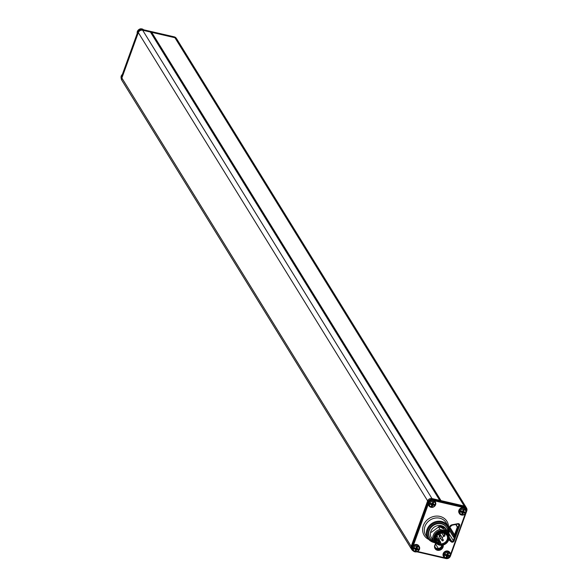 <?xml version="1.0" encoding="UTF-8"?>
<svg xmlns="http://www.w3.org/2000/svg" width="588" height="588" viewBox="0 0 588 588"><rect width="100%" height="100%" fill="white"/><g stroke="black" fill="none" stroke-linecap="round" stroke-linejoin="round"><path stroke-width="0.88" d="M438.721 538.792A0.72 0.639 -31.7 0 1 437.457 539.483A0.72 0.639 -31.7 0 1 438.721 538.792M443.631 532.904A5.998 5.314 148.3 0 0 437.266 535.168A5.998 5.314 148.3 0 0 436.59 541.423A5.998 5.314 148.3 0 0 439.118 543.444L439.515 542.349L440.64 542.334L440.412 543.746A5.998 5.314 -31.7 0 1 439.75 543.635A5.998 5.314 -31.7 0 1 439.118 543.444L436.2 538.718L436.487 537.917M444.579 533.242A5.998 5.314 -31.7 0 1 444.352 534.507M443.624 536.065A5.998 5.314 -31.7 0 1 442 537.77M440.75 538.49A5.998 5.314 -31.7 0 1 438.788 539.02M437.891 534.617A1.411 1.25 148.3 0 0 438.935 534.808M440.052 533.867A1.411 1.25 148.3 0 0 440.125 533.235M441.184 535.815A1.058 0.941 148.3 0 0 439.802 535.477A1.058 0.941 148.3 0 0 439.39 536.925M439.486 545.113A7.335 6.505 -31.7 0 1 435.62 542.408A7.335 6.505 -31.7 0 1 436.443 534.757A7.335 6.505 -31.7 0 1 444.241 531.986A7.335 6.505 -31.7 0 1 448.107 534.69A7.335 6.505 -31.7 0 1 447.284 542.342A7.335 6.505 -31.7 0 1 439.486 545.113M447.924 534.418A7.335 6.505 148.3 0 0 447.762 534.132A7.335 6.505 148.3 0 0 443.896 531.427A7.335 6.505 148.3 0 0 436.098 534.198A7.335 6.505 148.3 0 0 435.282 541.849A7.335 6.505 148.3 0 0 435.458 542.121M436.884 543.841A7.585 6.725 -31.7 0 1 435.069 541.982A7.585 6.725 -31.7 0 1 434.583 536.388A7.585 6.725 -31.7 0 1 440.934 531.14A7.585 6.725 -31.7 0 1 447.975 534.007A7.585 6.725 -31.7 0 1 448.828 536.462M447.791 533.735A7.585 6.725 148.3 0 0 447.63 533.448A7.585 6.725 148.3 0 0 443.631 530.655A7.585 6.725 148.3 0 0 434.245 535.83A7.585 6.725 148.3 0 0 434.723 541.423A7.585 6.725 148.3 0 0 434.907 541.695M448.982 537.939A8.467 7.504 148.3 0 0 448.166 532.64A8.467 7.504 148.3 0 0 446.806 531.052L445.131 528.34L438.383 526.782L440.052 529.494A8.467 7.504 148.3 0 0 433.224 535.293A8.467 7.504 -31.7 0 0 433.76 541.541A8.467 7.504 -31.7 0 0 435.12 543.121L436.597 543.643M440.052 529.494L446.806 531.052M443.22 526.98L440.405 526.326A8.467 7.504 -31.7 0 1 443.22 526.98L445.131 528.34M440.405 526.326L438.383 526.782M433.76 541.541L431.379 537.689A8.467 7.504 -31.7 0 1 430.842 531.442A8.467 7.504 -31.7 0 1 437.92 525.591A8.467 7.504 -31.7 0 1 445.785 528.788L448.166 532.64M447.813 532.067A9.878 8.754 148.3 0 0 446.645 527.487A9.878 8.754 148.3 0 0 437.472 523.761A9.878 8.754 148.3 0 0 429.211 530.589A9.878 8.754 148.3 0 0 429.835 537.873A9.878 8.754 148.3 0 0 433.407 540.967M446.512 527.282A9.878 8.754 148.3 0 0 446.388 527.068A9.878 8.754 148.3 0 0 437.215 523.342A9.878 8.754 148.3 0 0 428.953 530.17A9.878 8.754 148.3 0 0 429.578 537.454A9.878 8.754 148.3 0 0 429.71 537.66M448.887 528.289L449.283 527.193A3.528 3.124 148.3 0 1 452.179 524.768L457.861 523.673L457.78 524.062M435.995 543.437A4.513 3.998 148.3 0 0 434.767 545.282A4.513 3.998 148.3 0 0 437.435 550.272A4.513 3.998 148.3 0 0 443.029 547.193A4.513 3.998 148.3 0 0 443.19 545.002M443.646 556.623A3.741 3.315 -31.7 0 1 443.462 556.358A3.741 3.315 -31.7 0 1 443.22 553.595A3.741 3.315 -31.7 0 1 446.351 551.015A3.741 3.315 -31.7 0 1 449.82 552.426A3.741 3.315 -31.7 0 1 449.982 552.713M459.316 513.339A3.741 3.315 -31.7 0 1 459.132 513.067A3.741 3.315 -31.7 0 1 458.89 510.31A3.741 3.315 -31.7 0 1 462.021 507.723A3.741 3.315 -31.7 0 1 465.49 509.135A3.741 3.315 -31.7 0 1 465.652 509.421M466.108 507.319L176.782 39.014A3.528 3.124 148.3 0 0 176.701 38.881A3.528 3.124 148.3 0 0 174.93 37.713L464.755 506.907L432.503 499.447L431.996 498.55L464.248 506.018A3.528 3.124 -31.7 0 1 466.108 507.319A3.528 3.124 -31.7 0 1 466.188 507.451L466.659 508.319A3.469 3.08 -31.7 0 1 466.806 510.751L466.659 508.319A3.469 3.08 -31.7 0 0 464.755 506.907L464.689 507.811A2.764 2.455 -31.7 0 1 466.328 510.869L466.821 510.832L450.371 556.263L466.762 510.884M428.623 502.101L428.204 501.807L411.762 547.252L411.181 546.392L427.63 500.954A3.528 3.124 -31.7 0 1 431.996 498.55L142.671 30.238A3.528 3.124 148.3 0 0 138.305 32.649L121.856 78.079A3.528 3.124 148.3 0 0 122.003 80.549A3.528 3.124 148.3 0 0 122.083 80.681L411.409 548.986A3.528 3.124 -31.7 0 1 411.181 546.392L121.393 77.248L137.835 31.811L428.204 501.807A3.469 3.08 -31.7 0 1 432.496 499.44L432.54 499.94M416.907 551.801L446.123 558.6L450.21 556.336M174.254 36.882L174.93 37.713L142.671 30.238L142.134 29.451L174.379 36.912M150.969 32.583A0.706 0.625 -31.7 0 1 151.704 32.333L441.029 500.638M439.736 500.344L150.41 32.031A0.706 0.625 -31.7 0 1 150.851 32.744M435.605 544.106L438.339 548.523M441.794 545.26A3.741 3.315 -31.7 0 1 441.625 545.914A3.741 3.315 -31.7 0 1 438.589 548.486A3.741 3.315 -31.7 0 1 435.12 547.222M449.203 530.155L453.627 537.307L457.442 526.767L456.001 524.437M434.885 546.678A3.741 3.315 148.3 0 0 435.201 547.369A3.741 3.315 148.3 0 0 438.67 548.78A3.741 3.315 148.3 0 0 441.801 546.193A3.741 3.315 148.3 0 0 442 545.238M442.205 545.208A3.954 3.499 -31.7 0 1 441.992 546.237A3.954 3.499 -31.7 0 1 438.854 548.935A3.954 3.499 -31.7 0 1 435.194 547.729M442.514 545.157A3.954 3.499 -31.7 0 1 442.316 546.752A3.954 3.499 -31.7 0 1 439.008 549.486A3.954 3.499 -31.7 0 1 435.34 547.994A3.954 3.499 -31.7 0 1 435.091 545.083A3.954 3.499 -31.7 0 1 436.142 543.488M458.831 525.216L453.282 540.548A1.058 0.941 -31.7 0 1 451.584 541.078L448.894 538.873M449.056 529.024L449.717 527.208M452.187 525.113L457.758 524.033M413.202 550.875A3.469 3.08 -31.7 0 1 412.063 549.927L411.497 549.119A3.528 3.124 -31.7 0 1 411.409 548.986M445.057 555.329L445.66 554.954L446.086 555.638A9.334 2.881 -160.1 0 1 445.057 555.329A8.724 1.97 114.2 0 1 445.204 554.918A8.724 1.97 -65.8 0 1 445.359 554.499A9.334 2.881 19.9 0 0 446.388 554.8L447.262 554.322A9.334 3.227 -77 0 0 447.556 553.286A8.724 2.227 7.5 0 1 448.416 553.484A9.334 3.227 103 0 1 448.115 554.521L448.534 555.3A9.334 2.881 19.9 0 0 449.46 555.447A8.724 6.902 85.1 0 1 449.32 555.873A8.724 6.902 -94.9 0 1 449.159 556.285A9.334 2.881 -160.1 0 1 448.232 556.138L447.424 555.285L447.769 554.337L448.107 554.616M448.115 554.521L447.608 554.146M447.556 553.947L447.167 553.896M446.035 554.403L446.02 555.3L447.424 555.285M446.086 555.638L446.498 556.417A9.334 3.227 103 0 1 446.108 557.299A8.724 6.644 38.6 0 0 446.961 557.497L446.983 555.528M446.961 557.497A9.334 3.227 -77 0 0 447.358 556.615L448.232 556.138M447.806 555.454L449.159 556.285M447.696 553.837L448.416 553.484M460.727 512.045L461.33 511.67L461.756 512.354A9.334 2.881 -160.1 0 1 460.727 512.045A8.724 1.97 114.2 0 1 460.874 511.634A8.724 1.97 -65.8 0 1 461.029 511.207A9.334 2.881 19.9 0 0 462.058 511.516L462.932 511.031A9.334 3.227 -77 0 0 463.226 509.994A8.724 2.227 7.5 0 1 464.086 510.193A9.334 3.227 103 0 1 463.785 511.229L464.204 512.008A9.334 2.881 19.9 0 0 465.13 512.163A8.724 6.902 85.1 0 1 464.99 512.582A8.724 6.902 -94.9 0 1 464.829 512.993A9.334 2.881 -160.1 0 1 463.903 512.846L463.094 512.001L463.44 511.053L463.778 511.332M463.785 511.229L463.278 510.862M463.226 510.656L462.837 510.612M461.705 511.112L461.683 512.016L463.094 512.001M461.756 512.354L462.168 513.133A9.334 3.227 103 0 1 461.778 514.008A8.724 6.644 38.6 0 0 462.631 514.206L462.653 512.236M462.631 514.206A9.334 3.227 -77 0 0 463.028 513.331L463.903 512.846M463.476 512.163L464.829 512.993M463.366 510.553L464.086 510.193M440.081 537.403A1.058 0.941 -31.7 0 1 439.89 535.609A1.058 0.941 -31.7 0 1 441.301 536.646M442.036 540.57L439.802 536.954A0.72 0.639 -31.7 0 1 441.029 536.205L443.264 539.813A0.72 0.639 -31.7 0 1 442.036 540.57A0.72 0.639 -31.7 0 1 443.264 539.813M443.639 536.08A0.72 0.639 -31.7 0 1 444.895 535.389A0.72 0.639 -31.7 0 1 443.639 536.08M440.008 535.242A0.72 0.639 -31.7 0 1 439.405 534.117A0.72 0.639 -31.7 0 1 440.008 535.242M431.371 532.309L439.412 526.341L447.042 531.265L439.412 526.341L431.371 532.309M434.201 535.808A7.622 6.755 148.3 0 0 434.686 541.423A7.622 6.755 148.3 0 0 435.054 541.96A7.622 6.755 148.3 0 1 434.686 541.423A7.622 6.755 148.3 0 1 434.201 535.808A7.622 6.755 148.3 0 1 443.639 530.604A7.622 6.755 148.3 0 0 434.201 535.808M447.96 533.985A7.622 6.755 148.3 0 0 447.652 533.419A7.622 6.755 148.3 0 0 443.639 530.604A7.622 6.755 148.3 0 1 447.652 533.419A7.622 6.755 148.3 0 1 447.96 533.985M419.046 546.23A3.741 3.315 148.3 0 0 418.891 545.943A3.741 3.315 148.3 0 0 415.415 544.532A3.741 3.315 148.3 0 0 412.291 547.119A3.741 3.315 148.3 0 0 412.526 549.876A3.741 3.315 148.3 0 0 412.71 550.14M414.121 548.854L414.731 548.479L415.15 549.163A9.334 2.881 -160.1 0 1 414.121 548.854A8.724 1.97 114.2 0 1 414.268 548.435A8.724 1.97 -65.8 0 1 414.422 548.016A9.334 2.881 19.9 0 0 415.451 548.325L416.326 547.84A9.334 3.227 -77 0 0 416.627 546.803A8.724 2.227 7.5 0 1 417.48 547.002A9.334 3.227 103 0 1 417.179 548.038L417.598 548.817A9.334 2.881 19.9 0 0 418.531 548.964A8.724 6.902 85.1 0 1 418.384 549.39A8.724 6.902 -94.9 0 1 418.222 549.802A9.334 2.881 -160.1 0 1 417.296 549.655L416.488 548.802L416.833 547.862L417.179 548.141M417.179 548.038L416.679 547.671M416.62 547.465L416.23 547.421M415.099 547.92L415.084 548.825L416.488 548.802M415.15 549.163L415.569 549.942A9.334 3.227 103 0 1 415.172 550.816A8.724 6.644 38.6 0 0 416.025 551.015L416.054 549.045M416.025 551.015A9.334 3.227 -77 0 0 416.422 550.14L417.296 549.655M416.877 548.971L418.222 549.802M416.76 547.355L417.48 547.002M435.171 501.682A3.741 3.315 148.3 0 0 435.017 501.395A3.741 3.315 148.3 0 0 431.541 499.984A3.741 3.315 148.3 0 0 428.417 502.571A3.741 3.315 148.3 0 0 428.652 505.327A3.741 3.315 148.3 0 0 428.843 505.592M430.247 504.306L430.857 503.931L431.276 504.607A9.334 2.881 -160.1 0 1 430.247 504.306A8.724 1.97 114.2 0 1 430.394 503.887A8.724 1.97 -65.8 0 1 430.556 503.468A9.334 2.881 19.9 0 0 431.577 503.776L432.452 503.291A9.334 3.227 -77 0 0 432.753 502.255A8.724 2.227 7.5 0 1 433.606 502.453A9.334 3.227 103 0 1 433.305 503.49L433.724 504.269A9.334 2.881 19.9 0 0 434.657 504.416A8.724 6.902 85.1 0 1 434.51 504.842A8.724 6.902 -94.9 0 1 434.356 505.254A9.334 2.881 -160.1 0 1 433.422 505.107L432.614 504.254L432.959 503.313L433.305 503.593M433.305 503.49L432.805 503.115M432.746 502.916L432.356 502.872M431.225 503.372L431.21 504.276L432.614 504.254M431.276 504.607L431.695 505.393A9.334 3.227 103 0 1 431.298 506.268A8.724 6.644 38.6 0 0 432.151 506.466L432.18 504.497M432.151 506.466A9.334 3.227 -77 0 0 432.548 505.592L433.422 505.107M433.003 504.423L434.356 505.254M432.886 502.806L433.606 502.453M440.412 543.746A5.998 5.314 148.3 0 0 446.336 541.092A5.998 5.314 148.3 0 0 446.792 535.117A5.998 5.314 148.3 0 0 443.786 532.941M444.036 532.552A6.703 5.939 148.3 0 0 435.737 537.131A6.703 5.939 148.3 0 0 439.692 544.539A6.703 5.939 148.3 0 0 447.99 539.968A6.703 5.939 148.3 0 0 444.036 532.552M439.515 542.349L437.942 539.799M439.868 542.158L438.361 539.718M440.64 542.334L438.751 539.277M434.128 542.077A11.047 9.79 -31.7 0 1 427.88 529.92A11.047 9.79 -31.7 0 1 440.846 522.247A11.047 9.79 -31.7 0 1 448.482 533.213M434.598 542.621A11.753 10.415 -31.7 0 1 428.101 538.608L428.101 538.608A11.753 10.415 -31.7 0 1 427.064 529.501A11.753 10.415 -31.7 0 1 437.185 521.335A11.753 10.415 -31.7 0 1 448.078 526.267L448.078 526.267A11.753 10.415 -31.7 0 1 448.762 533.875M434.642 542.665L428.101 538.608L426.028 535.639A11.958 10.599 -31.7 0 1 424.977 526.378A11.958 10.599 -31.7 0 1 435.267 518.065A11.958 10.599 -31.7 0 1 446.351 523.085L448.078 526.267L448.784 533.933M448.541 527.26A13.37 11.848 148.3 0 0 437.884 516.117A13.37 11.848 148.3 0 0 423.353 525.54A13.37 11.848 148.3 0 0 428.784 539.468M450.614 554.271L465.204 513.971M417.612 551.515L444.565 557.755M428.262 504.306L413.32 545.583M464.689 507.811L434.561 500.836M458.118 524.07L459.64 525.635A1.764 1.566 148.3 0 0 457.861 523.673M459.64 525.635L454.09 540.967A1.764 1.566 148.3 0 1 451.275 541.864L448.695 539.74M412.166 547.524L411.754 547.244A3.469 3.08 -31.7 0 0 412.063 549.927L413.871 551.132M446.336 558.438L416.848 551.823M450.305 556.322A3.469 3.08 -31.7 0 1 446.211 558.578M141.987 29.422L174.327 36.868L176.135 38.073A3.469 3.08 148.3 0 0 174.386 36.919M454.09 540.967L453.297 540.578L448.909 533.478M451.275 541.864L451.584 541.078L449.122 537.094M449.761 527.068A2.822 2.499 -31.7 0 1 452.076 525.121L452.179 524.768M457.861 524.011A1.058 0.941 -31.7 0 1 458.824 525.202M454.546 534.764L449.798 527.091L449.283 527.193M454.054 536.109L449.313 528.436M454.465 534.984L449.724 527.304M121.444 77.116L121.393 77.248A3.469 3.08 148.3 0 0 121.532 79.681L122.003 80.549M137.893 31.678L137.835 31.818A3.469 3.08 148.3 0 1 142.134 29.451L137.82 31.737L121.378 77.168L121.532 79.681M450.327 555.932A3.741 3.315 -31.7 0 1 447.167 558.335A3.741 3.315 -31.7 0 1 443.8 556.909A3.741 3.315 -31.7 0 1 443.565 554.153A3.741 3.315 -31.7 0 1 446.696 551.566A3.741 3.315 -31.7 0 1 450.165 552.977A3.741 3.315 -31.7 0 1 450.401 555.734M450.048 555.954A3.116 2.764 -31.7 0 1 444.352 554.631A3.116 2.764 -31.7 0 1 450.048 555.954M446.931 555.932L447.358 556.615M465.997 512.648A3.741 3.315 -31.7 0 1 462.837 515.051A3.741 3.315 -31.7 0 1 459.471 513.625A3.741 3.315 -31.7 0 1 459.235 510.862A3.741 3.315 -31.7 0 1 462.366 508.282A3.741 3.315 -31.7 0 1 465.836 509.693A3.741 3.315 -31.7 0 1 466.071 512.449M465.718 512.663A3.116 2.764 -31.7 0 1 460.022 511.347A3.116 2.764 -31.7 0 1 465.718 512.663M462.602 512.648L463.028 513.331M419.391 549.457A3.741 3.315 -31.7 0 1 416.23 551.86A3.741 3.315 -31.7 0 1 412.872 550.427A3.741 3.315 -31.7 0 1 412.629 547.671A3.741 3.315 -31.7 0 1 415.76 545.091A3.741 3.315 -31.7 0 1 419.229 546.502A3.741 3.315 -31.7 0 1 419.472 549.258M419.112 549.471A3.116 2.764 -31.7 0 1 413.415 548.156A3.116 2.764 -31.7 0 1 419.112 549.471M416.003 549.457L416.422 550.14M435.517 504.908A3.741 3.315 -31.7 0 1 432.356 507.312A3.741 3.315 -31.7 0 1 428.997 505.878A3.741 3.315 -31.7 0 1 428.755 503.122A3.741 3.315 -31.7 0 1 431.886 500.542A3.741 3.315 -31.7 0 1 435.355 501.954A3.741 3.315 -31.7 0 1 435.598 504.71M435.238 504.923A3.116 2.764 -31.7 0 1 429.541 503.6A3.116 2.764 -31.7 0 1 435.238 504.923M432.129 504.908L432.548 505.592M143.509 29.731A3.741 3.315 148.3 0 0 137.371 31.487A3.741 3.315 148.3 0 0 137.239 33.34M122.377 74.411A3.741 3.315 148.3 0 0 121.246 76.036A3.741 3.315 148.3 0 0 121.179 78.13M436.142 537.351L437.479 539.519M436.877 535.808L438.699 538.762M446.792 535.117L443.705 532.963C437.604 533.242 435.23 536.058 436.59 541.423M438.773 539.181L440.787 542.437M435.282 541.849L435.62 542.408M434.723 541.423L435.069 541.982M447.63 533.448L447.975 534.007M446.388 527.068L446.645 527.487M176.135 38.073L176.701 38.881M439.986 500.395L150.785 32.296M457.339 527.054L455.751 524.489M449.07 529.104L449.776 527.157L452.143 525.18L457.824 524.084L458.758 524.423M443.462 556.358L443.8 556.909C446.27 559.217 448.475 558.865 450.43 555.858L449.82 552.426M448.166 555.05L447.63 554.183M446.461 555.91L445.925 555.043M459.132 513.067L459.471 513.625C461.94 515.926 464.145 515.573 466.1 512.567L465.49 509.135M463.836 511.766L463.3 510.891M462.131 512.626L461.595 511.751M429.578 537.454L429.835 537.873M447.762 534.132L448.107 534.69M443.359 532.897L444.881 535.352M441.647 532.86L443.653 536.109M438.508 534.11L439.089 535.058M439.75 533.389L440.316 534.301M412.526 549.876L412.872 550.427C415.334 552.735 417.546 552.382 419.494 549.376L418.891 545.943M417.237 548.575L416.694 547.7M415.532 549.435L414.988 548.56M428.652 505.327L428.997 505.878C431.46 508.186 433.672 507.834 435.62 504.827L435.017 501.395M433.363 504.026L432.819 503.152M431.658 504.886L431.122 504.012M143.972 30.311C141.51 28.003 139.297 28.356 137.349 31.362L137.239 33.354M122.444 74.213L121.224 75.911L121.488 78.792"/></g></svg>
